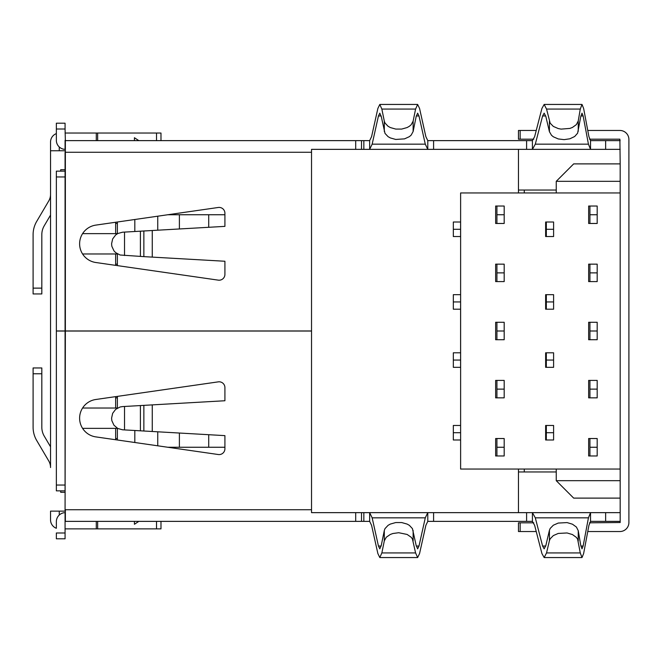 <?xml version="1.0" encoding="UTF-8"?>
<svg xmlns="http://www.w3.org/2000/svg" width="662" height="662" viewBox="0 0 662 662"><rect width="100%" height="100%" fill="white"/><g stroke="black" fill="none" stroke-linecap="round" stroke-linejoin="round"><path stroke-width="0.99" d="M460.595 294.673L453.329 294.673L453.329 309.204L460.595 309.204L460.62 294.673L460.62 236.541L453.329 236.541L453.329 222.01L460.62 222.01L460.62 192.948L556.245 192.948L556.245 181.322L620.178 181.322L620.178 522.525L589.536 522.814M518.462 149.355L518.462 192.948L460.62 192.948L460.62 469.052L518.462 469.052L518.462 512.645L311.529 512.645L311.529 149.355L526.596 149.355L526.596 140.634L427.784 140.634L425.856 136.645L419.559 108.436L417.639 104.447L379.798 104.447L381.85 109.065L415.587 109.065L417.639 104.447M460.595 367.327L460.595 352.796L453.329 352.796L453.329 367.327L460.62 367.327L460.62 469.052L620.178 469.052M460.595 352.796L460.595 309.204M518.462 190.044L556.245 190.044M620.178 149.355L605.647 149.355L605.647 140.634L620.178 140.634M620.178 512.645L532.413 512.645L532.413 521.366L534.639 525.355L541.93 553.564L544.156 557.553L546.539 552.936L549.427 540.664L549.427 530.303L550.18 528.442L553.341 525.206L558.256 523.063L567.061 522.591L572.448 524.196L576.403 527.043L578.24 530.676L580.797 545.604L582.006 548.839L583.139 546.042L580.872 546.042M546.332 358.614L545.637 358.614M545.637 303.386L546.332 303.386M556.245 471.956L518.462 471.956M524.271 190.044L524.271 192.948M524.271 469.052L524.271 471.956M589.925 206.031L597.19 206.031L597.19 223.466L588.65 223.466L588.65 206.031L589.925 206.031L589.925 223.466M589.925 214.745L597.19 214.745M589.925 438.534L597.19 438.534L597.19 455.969L588.65 455.969L588.65 438.534L589.925 438.534L589.925 455.969M589.925 447.255L597.19 447.255M589.925 380.41L597.19 380.41L597.19 397.845L588.65 397.845L588.65 380.41L589.925 380.41L589.925 397.845M589.925 389.124L597.19 389.124M589.925 322.278L597.19 322.278L597.19 339.722L588.65 339.722L588.65 322.278L589.925 322.278L589.925 339.722M589.925 331L597.19 331M589.925 264.155L597.19 264.155L597.19 281.59L588.65 281.59L588.65 264.155L589.925 264.155L589.925 281.59M589.925 272.876L597.19 272.876M496.922 438.534L504.187 438.534L504.187 455.969L495.648 455.969L495.648 438.534L496.922 438.534L496.922 455.969M117.381 438.534L115.643 438.534L115.643 439.742M117.381 428.364L82.576 428.364L115.643 428.364L115.643 438.534M496.922 447.255L504.187 447.255M496.922 380.41L504.187 380.41L504.187 397.845L495.648 397.845L495.648 380.41L496.922 380.41L496.922 397.845M115.643 396.637L115.643 397.845L117.381 397.845M117.381 408.015L82.576 408.015L115.643 408.015L115.643 397.845M496.922 389.124L504.187 389.124M496.922 322.278L504.187 322.278L504.187 339.722L495.648 339.722L495.648 322.278L496.922 322.278L496.922 339.722M496.922 331L504.187 331M496.922 264.155L504.187 264.155L504.187 281.59L495.648 281.59L495.648 264.155L496.922 264.155L496.922 281.59M117.381 264.155L115.643 264.155L115.643 265.363M117.381 253.985L82.576 253.985L115.643 253.985L115.643 264.155M496.922 272.876L504.187 272.876M496.922 206.031L504.187 206.031L504.187 223.466L495.648 223.466L495.648 206.031L496.922 206.031L496.922 223.466M115.643 222.258L115.643 223.466L117.381 223.466M117.381 233.636L82.576 233.636L115.643 233.636L115.643 223.466M496.922 214.745L504.187 214.745M546.332 367.327L553.597 367.327L553.597 352.796L546.332 352.796L546.332 367.327L545.637 367.327L545.637 352.796L546.332 352.796M546.332 360.062L553.597 360.062M546.332 309.204L553.597 309.204L553.597 294.673L546.332 294.673L546.332 309.204L545.637 309.204L545.637 294.673L546.332 294.673M546.332 301.938L553.597 301.938M546.332 236.541L553.597 236.541L553.597 222.01L546.332 222.01L546.332 236.541L545.637 236.541L545.637 222.01L546.332 222.01M553.597 229.275L546.332 229.275M553.597 432.725L553.597 425.459L546.332 425.459L546.332 439.99L553.597 439.99L553.597 432.725L546.332 432.725M208.72 227.298L208.72 214.745L224.915 214.745L167.8 214.745L179.394 214.745L179.394 228.961M117.381 222.002L117.381 233.752M117.381 253.869L117.381 265.619M117.381 396.381L117.381 408.131M117.381 428.248L117.381 439.998M134.825 219.494L134.825 231.501M65.066 169.695L60.714 169.695L60.714 171.152M65.066 492.305L60.714 492.305L60.714 490.848M134.825 430.499L134.825 442.506M167.8 447.255L179.394 447.255L167.8 447.255M208.72 434.702L208.72 447.255L224.915 447.255L179.394 447.255L179.394 433.039M460.595 425.459L453.329 425.459L453.329 439.99L460.595 439.99M157.746 431.798L157.746 445.807M460.595 432.725L453.329 432.725M157.746 216.193L157.746 230.202M460.595 222.01L460.595 236.541M460.595 229.275L453.329 229.275M361.518 149.355L361.518 140.634L65.364 140.634L65.364 152.26L65.066 150.754L50.535 150.754L50.535 467.546A13.075 13.075 0 0 0 48.731 460.909L36.716 440.52A26.157 26.157 0 0 1 33.1 427.238L33.1 373.765L41.822 373.765L41.822 427.238A17.435 17.435 0 0 0 44.23 436.093L50.535 446.8M59.257 515.028L59.257 511.138M59.257 150.754L59.257 146.972M33.1 367.956L41.822 367.956L33.1 367.956L33.1 373.765M41.822 367.956L41.822 373.765M97.645 521.366L97.645 528.872L160.982 528.872L160.982 521.366L160.982 528.872M97.645 528.872L65.066 528.872M65.364 511.138L50.535 511.138L50.535 519.86A9.011 9.011 0 0 0 56.353 528.284L56.353 521.656A9.011 9.011 0 0 1 65.066 512.653L65.066 532.993L56.353 532.993L56.353 538.802L65.066 538.802L65.066 532.993M50.535 215.092L44.23 225.8A17.435 17.435 0 0 0 41.822 234.654L41.822 293.945L33.1 293.945L33.1 234.654A26.157 26.157 0 0 1 36.716 221.381L48.731 200.983A13.075 13.075 0 0 0 50.535 194.347L50.535 467.546M50.535 194.347L50.535 142.032A9.011 9.011 0 0 1 56.353 133.608M65.066 133.029L160.982 133.029L160.982 140.634L160.982 133.029M546.332 425.459L545.637 425.459L545.637 439.99L546.332 439.99M620.178 480.678L556.245 480.678L573.681 498.114L620.178 498.114M589.536 139.185L619.889 139.185L620.178 163.886L573.681 163.886L556.245 181.322M620.178 163.886L620.178 181.322M556.245 480.678L556.245 469.052M620.178 192.948L556.245 192.948M453.329 360.062L460.595 360.062M453.329 301.938L460.595 301.938M152.26 404.887L122.544 406.584L120.07 406.998L115.668 409.339L112.656 413.32L111.58 418.194L111.853 420.684L113.947 425.211L117.745 428.455L122.544 429.795L224.915 435.629L224.915 448.77A5.809 5.809 0 0 1 218.278 454.521L95.8 436.887A18.892 18.892 0 0 1 95.8 399.492L218.278 381.858A5.809 5.809 0 0 1 224.915 387.618L224.915 400.75L152.26 404.887L152.26 431.492M311.529 509.74L65.364 509.74L65.364 521.366L369.653 521.366L371.581 525.355L377.87 553.564L379.798 557.553L381.85 552.936L384.308 540.854L384.308 530.485L384.994 528.624L388.064 525.347L390.307 524.081L395.752 522.55L401.685 522.55L407.13 524.081L409.373 525.347L412.434 528.624L416.199 545.604L417.639 548.839L418.988 546.042L416.299 546.042M549.427 530.303L545.827 545.604L544.156 548.839L542.6 546.042L535.301 517.833L532.413 512.645L526.596 512.645L526.596 521.366L532.413 521.366M384.308 540.854L386.269 537.246L390.307 534.449L392.905 533.506L398.714 532.72L407.13 534.449L411.168 537.246L412.434 538.984L415.587 552.936L417.639 557.553L419.559 553.564L425.856 525.355L427.784 521.366L526.596 521.366M587.757 130.464L619.889 130.464A9.011 9.011 0 0 1 628.9 139.475L628.9 522.525A9.011 9.011 0 0 1 619.889 531.536L587.757 531.536M533.787 522.814L520.158 522.814L520.158 531.536L536.237 531.536M520.158 531.536L518.462 531.536L518.462 522.814L520.158 522.814M533.787 139.185L520.158 139.185L520.158 130.464L536.237 130.464M520.158 139.185L518.462 139.185L518.462 130.464L520.158 130.464M526.596 149.355L605.647 149.355M122.544 232.205L117.745 233.545L115.668 234.96L112.656 238.941L111.58 243.806L111.853 246.305L113.947 250.832L115.668 252.661L120.07 255.002L143.861 256.633L143.861 230.988L122.544 232.205M143.861 230.988L224.915 226.371L224.915 213.23A5.809 5.809 0 0 0 218.278 207.479L95.8 225.113A18.892 18.892 0 0 0 95.8 262.508L218.278 280.142A5.809 5.809 0 0 0 224.915 274.382L224.915 261.25L143.861 256.633M65.364 140.634L65.066 129.007L56.353 129.007L56.353 140.344A9.011 9.011 0 0 0 65.364 149.355M65.066 140.344L65.066 149.347M311.529 331.033L56.353 331.033L56.353 490.848L65.066 490.848L65.066 331.033M355.701 512.645L355.701 521.366M620.178 521.366L590.537 521.366L588.923 525.355L583.627 553.564L582.006 557.553L580.276 552.936L577.612 539.166L576.403 537.412L572.448 534.557L567.061 532.96L558.256 533.431L553.341 535.575L550.18 538.81L549.427 540.664M361.518 140.634L363.843 140.634L363.843 149.355M379.798 104.447L377.87 108.436L371.581 136.645L369.653 140.634L363.843 140.634M580.276 109.065L578.24 120.956L576.403 124.588L572.448 127.443L569.883 128.42L561.119 129.115L558.256 128.569L553.341 126.425L550.18 123.19L546.539 109.065L580.276 109.065L582.006 104.447L544.156 104.447L541.93 108.436L534.639 136.645L532.413 140.634L526.596 140.634M549.427 121.336L549.427 131.697L551.504 135.28L553.341 136.794L558.256 138.937L564.098 139.641L569.883 138.788L574.657 136.513L577.612 133.194L580.797 116.396L582.006 113.161L583.139 115.958L588.435 144.167L590.537 149.355L590.537 140.634L605.647 140.634M355.701 140.634L355.701 149.355M311.529 330.967L65.066 330.967L65.066 171.152L56.353 171.152L56.353 330.967L65.066 330.967M526.596 512.645L518.462 512.645M138.855 521.366L134.427 524.271L138.855 521.366M384.308 530.485L381.238 545.604L379.798 548.839L378.449 546.042L372.152 517.833L369.653 512.645L369.653 521.366M427.784 521.366L427.784 512.645L425.285 517.833L418.988 546.042M590.537 521.366L590.537 512.645L588.435 517.833L583.139 546.042M605.647 512.645L605.647 521.366M138.855 140.634L134.427 137.729L138.855 140.634M381.85 109.065L384.308 121.146L384.994 123.016L388.064 126.285L390.307 127.551L395.752 129.082L401.685 129.082L407.13 127.551L409.373 126.285L411.168 124.754L413.129 121.146L413.129 131.515L411.168 135.114L409.373 136.653L404.532 138.863L395.752 139.45L390.307 137.919L388.064 136.653L384.994 133.376L381.238 116.396L379.798 113.161L378.449 115.958L381.138 115.958M590.537 140.634L588.923 136.645L583.627 108.436L582.006 104.447M532.413 140.634L532.413 149.355L535.301 144.167L542.6 115.958L544.156 113.161L545.827 116.396L549.427 131.697M544.156 104.447L546.539 109.065M413.129 131.515L416.199 116.396L417.639 113.161L418.988 115.958L425.285 144.167L427.784 149.355L427.784 140.634M415.587 109.065L413.129 121.146M369.653 140.634L369.653 149.355L372.152 144.167L378.449 115.958M65.066 129.007L65.066 123.198L56.353 123.198L56.353 129.007M65.066 511.138L65.364 331.033M65.066 152.26L65.066 171.152M156.53 521.366L156.53 528.872M96.288 521.366L96.288 528.872M41.822 288.127L33.1 288.127M96.288 140.634L96.288 133.029M97.645 140.634L97.645 133.029M156.53 133.029L156.53 140.634M124.53 406.468L124.53 429.911M140.41 405.566L140.41 430.813M143.861 405.367L143.861 431.012M363.843 521.366L363.843 512.645M361.518 521.366L361.518 512.645M433.593 512.645L433.593 521.366M152.26 257.113L152.26 230.508M140.41 256.434L140.41 231.187M124.53 255.532L124.53 232.089M65.364 330.967L65.364 152.26L311.529 152.26M413.129 540.854L413.129 530.485M578.24 541.044L578.24 530.676M381.138 546.042L378.449 546.042M372.152 517.833L425.285 517.833M535.301 517.833L588.435 517.833M381.85 552.936L415.587 552.936M578.24 120.956L578.24 131.324M384.308 121.146L384.308 131.515M433.593 149.355L433.593 140.634M425.285 144.167L372.152 144.167M542.6 115.958L545.72 115.958M580.872 115.958L583.139 115.958M588.435 144.167L535.301 144.167M65.066 176.961L56.353 176.961M65.066 485.039L56.353 485.039M416.299 115.958L418.988 115.958M546.539 552.936L580.276 552.936M545.72 546.042L542.6 546.042M134.427 524.271L134.427 521.366M417.639 557.553L379.798 557.553M134.427 137.729L134.427 140.634M582.006 557.553L544.156 557.553"/></g></svg>
